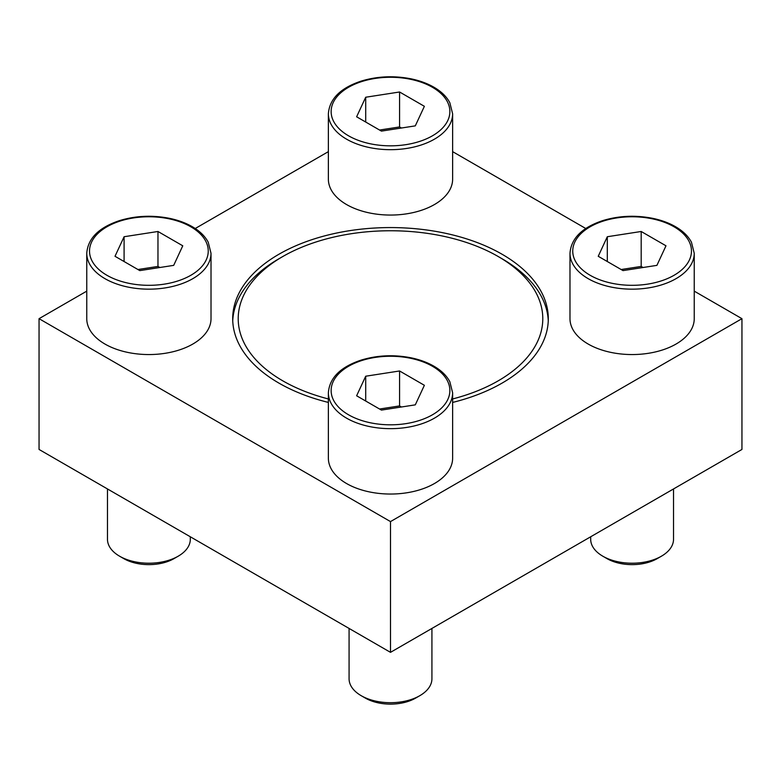 <?xml version="1.0" encoding="UTF-8"?>
<svg xmlns="http://www.w3.org/2000/svg" width="781" height="781" viewBox="0 0 781 781"><rect width="100%" height="100%" fill="white"/><g stroke="black" fill="none" stroke-linecap="round" stroke-linejoin="round"><path stroke-width="1.17" d="M452.629 113.811L452.629 179.191A62.129 35.867 180 0 1 390.5 215.058A62.129 35.867 180 0 1 328.371 179.191L328.371 113.811A62.129 35.867 180 0 0 390.5 149.679A62.129 35.867 180 0 0 452.629 113.811L449.836 102.731C446.625 96.659 441.294 91.475 433.855 87.179C427.256 83.391 419.622 80.599 410.972 78.813C393.849 75.484 377.262 76.245 361.212 81.087C340.438 88.009 329.494 98.914 328.371 113.811M452.629 392.794L452.629 458.174A62.129 35.867 180 0 1 390.5 494.041A62.129 35.867 180 0 1 328.371 458.174L328.371 392.794A62.129 35.867 180 0 0 390.5 428.662A62.129 35.867 180 0 0 452.629 392.794L449.836 381.714C446.625 375.641 441.294 370.458 433.855 366.162C427.256 362.374 419.622 359.582 410.972 357.796C393.849 354.467 377.262 355.228 361.212 360.08C340.438 366.992 329.494 377.897 328.371 392.794M452.629 402.43A157.801 91.104 0 0 0 548.301 318.677A157.801 91.104 0 0 0 502.085 254.255A157.801 91.104 0 0 0 330.109 234.505A157.801 91.104 0 0 0 232.699 318.677A157.801 91.104 0 0 0 278.915 383.1A157.801 91.104 0 0 0 328.371 402.43M86.759 291.137L39.05 318.677L390.5 521.591L741.95 318.677L694.241 291.137M585.77 228.511L452.629 151.641M328.371 151.641L195.23 228.511M694.241 253.298L694.241 318.677A62.129 35.867 180 0 1 632.112 354.554A62.129 35.867 180 0 1 569.984 318.677L569.984 253.298A62.129 35.867 180 0 0 632.112 289.165A62.129 35.867 180 0 0 694.241 253.298L691.449 242.217C688.227 236.155 682.906 230.971 675.467 226.675C668.868 222.888 661.234 220.096 652.574 218.309C635.451 214.98 618.874 215.732 602.825 220.584C582.05 227.496 571.106 238.41 569.984 253.298M211.016 253.298L211.016 318.677A62.129 35.867 180 0 1 148.888 354.554A62.129 35.867 180 0 1 86.759 318.677L86.759 253.298A62.129 35.867 180 0 0 148.888 289.165A62.129 35.867 180 0 0 211.016 253.298L208.224 242.217C205.012 236.155 199.682 230.971 192.253 226.675C185.644 222.888 178.009 220.096 169.36 218.309C152.236 214.98 135.65 215.732 119.61 220.584C98.836 227.496 87.882 238.41 86.759 253.298M328.371 398.954A152.285 87.921 180 0 1 282.82 256.51A152.285 87.921 180 0 1 498.18 256.51L502.085 258.765A157.801 91.104 180 0 1 548.262 320.932M232.738 320.932A157.801 91.104 180 0 1 278.915 258.765L282.82 256.51M741.95 318.677L741.95 449.446L390.5 652.35L39.05 449.446L39.05 318.677M390.5 521.591L390.5 652.35M502.085 258.765L498.18 256.51A152.285 87.921 180 0 1 452.629 398.954M431.922 628.441L431.922 678.787A41.422 23.908 180 0 1 419.787 695.695L415.599 698.116A35.487 20.491 180 0 1 365.401 698.116L361.212 695.695A41.422 23.908 180 0 1 349.078 678.787L349.078 628.441M419.787 695.695A41.422 23.908 180 0 1 361.212 695.695M365.703 376.217L356.624 395.782L381.421 410.093L415.297 404.851L424.376 385.297L399.579 370.975L365.703 376.217L365.703 401.014M673.525 488.945L673.525 539.3A41.422 23.908 180 0 1 661.4 556.209L657.202 558.63A35.487 20.491 180 0 1 607.013 558.63L602.825 556.209A41.422 23.908 180 0 1 590.69 539.3L590.69 536.772M661.4 556.209A41.422 23.908 180 0 1 602.825 556.209M607.306 236.731L598.236 256.285L623.033 270.607L656.909 265.364L665.988 245.8L641.191 231.488L607.306 236.731L607.306 261.528M365.703 97.234L356.624 116.789L381.421 131.11L415.297 125.868L424.376 106.314L399.579 91.992L365.703 97.234L365.703 122.031M190.31 536.772L190.31 539.3A41.422 23.908 180 0 1 178.175 556.209L173.987 558.63A35.487 20.491 180 0 1 123.798 558.63L119.6 556.209A41.422 23.908 180 0 1 107.475 539.3L107.475 488.945M178.175 556.209A41.422 23.908 180 0 1 119.6 556.209M124.091 236.731L115.012 256.285L139.809 270.607L173.694 265.364L182.764 245.8L157.967 231.488L124.091 236.731L124.091 261.528M401.444 406.999L399.579 405.925L399.579 370.975M399.579 405.925L379.556 409.019M159.832 267.502L157.967 266.428L157.967 231.488M157.967 266.428L137.954 269.523M401.444 128.016L399.579 126.942L399.579 91.992M399.579 126.942L379.556 130.036M643.046 267.502L641.191 266.428L641.191 231.488M641.191 266.428L621.168 269.523M432.479 366.299A59.366 34.276 180 0 1 405.866 423.644A59.366 34.276 180 0 1 333.155 381.665A59.366 34.276 180 0 1 432.479 366.299M674.091 226.812A59.366 34.276 180 0 1 647.478 284.147A59.366 34.276 180 0 1 574.767 242.169A59.366 34.276 180 0 1 674.091 226.812M432.479 87.316A59.366 34.276 180 0 1 405.866 144.661A59.366 34.276 180 0 1 333.155 102.682A59.366 34.276 180 0 1 432.479 87.316M190.867 226.812A59.366 34.276 180 0 1 164.254 284.147A59.366 34.276 180 0 1 91.543 242.169A59.366 34.276 180 0 1 190.867 226.812"/></g></svg>
